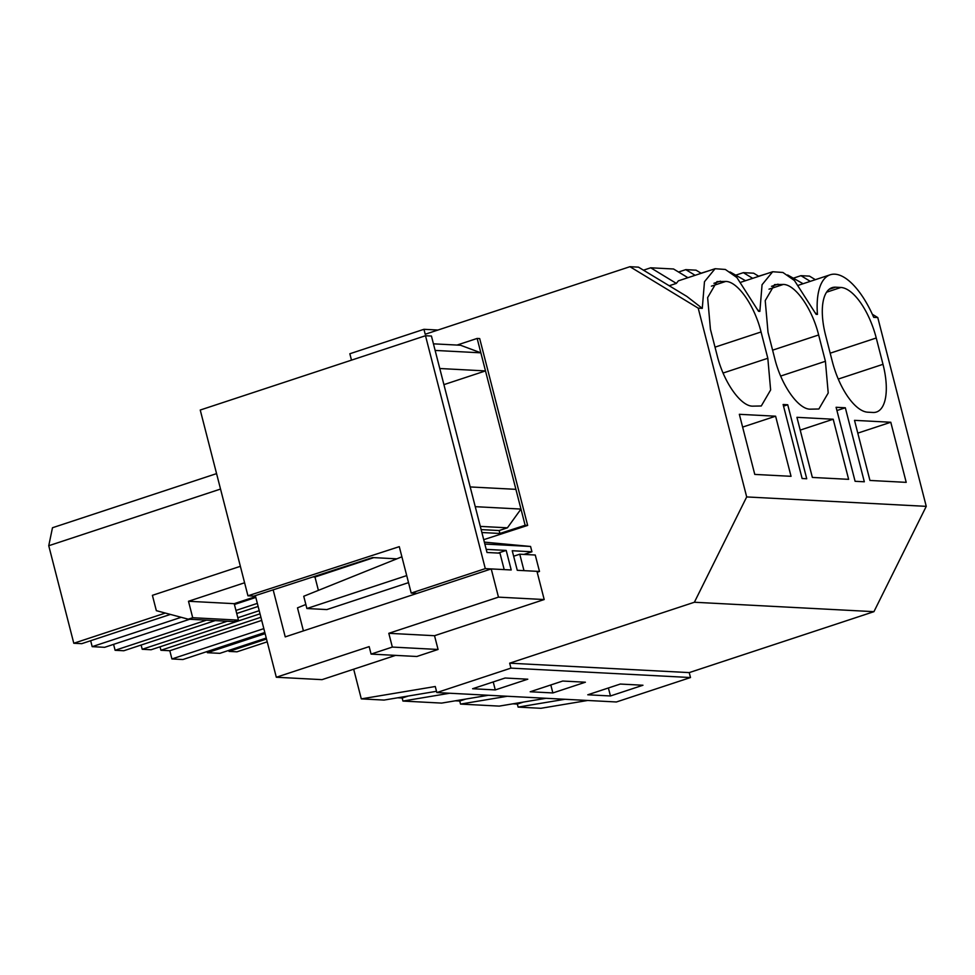 <?xml version="1.0" encoding="UTF-8"?>
<svg xmlns="http://www.w3.org/2000/svg" width="975" height="975" viewBox="0 0 975 975"><rect width="100%" height="100%" fill="white"/><g stroke="black" fill="none" stroke-linecap="round" stroke-linejoin="round"><path stroke-width="1.46" d="M845.325 407.769L836.099 407.282L855.099 481.297L864.325 481.784L845.325 407.769L836.928 410.536M509.669 663.183L689.227 672.604L873.941 611.666L694.383 602.245L509.669 663.183L510.937 668.119L436.837 692.567L435.277 686.51L361.298 698.88L353.681 669.203M815.563 313.06L817.452 314.401L816.124 314.34L794.467 280.556L782.925 272.476L772.675 271.745L762.06 284.724L759.866 311.378L758.538 311.317L736.881 277.534L725.339 269.453L715.089 268.722L704.474 281.702L702.28 308.368L686.851 296.424L638.467 267.15L629.935 266.699L425.21 334.242L423.942 329.306L437.946 330.038M687.911 277.692L673.542 268.99L650.715 267.796L643.476 270.185M701.22 273.293L696.053 270.173L685.778 269.636L678.539 272.025M708.691 270.831L701.062 273.207M745.497 280.702L730.043 271.952M758.806 276.315L753.651 273.195L743.364 272.659L736.137 275.035M766.277 273.853L758.648 276.217M803.083 283.725L787.629 274.974M815.356 279.679L809.494 276.12L800.95 275.669L793.723 278.058M743.364 272.659L752.7 278.338M512.862 703.828L517.335 704.072L523.38 702.073M546.012 698.295L499.224 706.107L460.529 704.084L459.749 701.049L465.794 699.051M266.504 639.039L229.027 651.398L236.962 651.812L267.223 641.83M229.027 651.398L228.772 650.41M265.115 633.652L207.37 652.702L219.838 653.348L266.248 638.04M207.37 652.702L207.114 651.702M197.73 654.627L264.859 632.653M564.903 699.282L518.115 707.107L517.335 704.072M587.645 700.477L540.857 708.301L518.115 707.107M610.447 695.967L587.779 694.785L620.295 684.048L642.964 685.242L610.447 695.967L608.4 687.972M890.784 422.248L854.514 420.347L869.944 480.456L906.214 482.357L890.784 422.248L857.793 433.132M832.358 361.664A51.492 21.438 71.7 0 0 867.701 412.193L872.991 412.474A51.492 21.438 71.7 0 0 876.452 412.023A51.492 21.438 71.7 0 0 882.997 364.321L876.245 337.996A51.492 21.438 71.7 0 0 840.901 287.467L835.612 287.186A51.492 21.438 71.7 0 0 832.15 287.637A51.492 21.438 71.7 0 0 825.606 335.339L832.358 361.664M872.332 314.267L877.78 317.57L873.71 317.35A68.652 28.58 71.7 0 0 830.261 274.767A68.652 28.58 71.7 0 0 817.452 314.401M800.95 275.669L810.286 281.361M877.78 317.57L926.25 506.354L873.941 611.666M689.227 672.604L690.495 677.54L616.395 701.976L436.837 692.567M351.487 360.141L349.842 353.754L423.942 329.306M488.426 695.273L441.638 703.097L402.943 701.062L402.163 698.027L408.208 696.028M397.69 697.795L402.163 698.027M436.508 691.299L384.053 700.074L361.298 698.88M455.276 700.806L459.749 701.049M507.317 696.26L460.529 704.084M690.495 677.54L510.937 668.119M552.862 692.945L530.193 691.763L562.709 681.037L585.378 682.22L552.862 692.945L550.814 684.962M495.276 689.922L527.792 679.197L505.123 678.015L472.607 688.74L495.276 689.922L493.228 681.939M926.25 506.354L746.692 496.933L694.383 602.245M702.28 308.368L698.21 308.149L746.692 496.933M802.12 478.518L783.12 404.503L787.727 404.747L806.739 478.762L802.12 478.518M774.772 358.642L768.02 332.329L765.217 300.629L774.564 284.615L783.315 284.444C795.247 284.408 812.199 308.624 818.647 334.973L825.411 361.298L828.214 392.986L818.866 409L810.115 409.171C798.172 409.22 781.231 384.991 774.772 358.642M761.061 331.963L767.825 358.276L770.628 389.963L761.28 405.978L752.529 406.148C740.586 406.197 723.645 381.968 717.186 355.619L710.434 329.306L707.631 297.607L716.966 281.592L725.729 281.434C737.661 281.385 754.601 305.614 761.061 331.963L715.016 347.149M775.612 416.203L739.342 414.302L754.772 474.411L791.042 476.312L775.612 416.203L742.621 427.087M833.198 419.226L848.628 479.334L812.358 477.433L796.928 417.324L833.198 419.226L800.207 430.109M449.731 693.237L402.943 701.062M669.216 285.748L676.345 283.396L678.381 280.824M685.778 269.636L695.114 275.316M650.715 267.796L676.345 283.396M165.323 613.068L73.795 643.256L81.729 643.671L170.406 614.421M73.795 643.256L48.75 545.732L52.479 527.743L216.572 473.618M206.493 620.149L115.111 650.288L123.801 650.752L215.195 620.6M115.111 650.288L113.588 644.365M90.663 640.721L92.186 646.657L104.654 647.315L189.674 619.259M629.935 266.699L698.21 308.149M181.179 617.297L92.186 646.657M255.816 597.443L234.427 604.5M257.339 603.379L235.95 610.435M258.131 606.438L236.73 613.494M220.533 489.06L48.75 545.732M757.977 310.038L759.866 311.378M457.043 345.065L477.153 338.435L479.688 338.569L527.658 525.415L483.722 539.675M513.654 556.225L519.773 554.202L535.263 555.019L539.492 571.46L537.188 572.215M787.727 404.747L783.534 406.136M260.91 617.273L160.924 650.264L169.808 650.727L171.917 658.954L182.873 659.527L264.822 632.495M160.924 650.264L160.034 646.803M141.131 645.036L142.216 649.277L151.101 649.752L260.02 613.811M261.714 620.405L169.808 650.727M263.835 628.631L171.917 658.954M259.216 610.679L237.827 617.748M227.236 621.233L142.216 649.277M519.773 554.202L523.989 570.643L539.492 571.46M477.153 338.435L525.135 525.281L499.907 533.471L499.151 530.546L507.414 527.816L520.967 509.072L515.897 489.34L470.182 486.939L475.252 506.671L520.967 509.072M481.882 532.521L499.907 533.471M487.013 552.484L431.438 336.034L425.502 335.729L485.294 568.62L504.197 569.607L499.968 553.166L487.013 552.484M425.502 335.729L200.241 410.036L247.942 595.798L253.866 596.103L372.572 557.566L396.813 558.833M247.942 595.798L399.287 546.658L411.206 593.068L485.294 568.62M411.206 593.068L417.129 593.373M525.135 525.281L527.658 525.415M371.085 654.091L392.34 647.071L388.806 633.311L498.469 597.139L491.229 568.925L511.217 569.973L506.196 550.424L486.208 549.376L484.843 544.062L530.571 546.463L531.936 551.765L512.241 550.741L517.262 570.29L536.957 571.326L544.196 599.54L434.533 635.712L438.067 649.472L416.812 656.492L371.085 654.091L369.172 646.62L276.315 677.247L322.03 679.648L395.618 655.371M255.608 596.615L234.207 603.671L238.436 620.124L233.988 621.587L188.26 619.186L192.709 617.723L188.492 601.27L244.591 582.77M433.436 343.834L460.541 345.247L480.858 352.828L485.501 370.914L443.918 384.638M373.778 557.627L314.974 577.029L318.398 590.362M491.229 568.925L285.236 636.882L273.158 589.838M480.858 352.828L435.13 350.427L439.774 368.513L485.501 370.914M240.374 566.317L152.405 595.335L156.341 610.667L188.26 619.186M255.353 595.628L276.315 677.247M312.951 576.92L314.974 577.029M303.42 630.886L297.497 607.852L305.858 604.488M481.138 529.596L499.151 530.546M480.309 526.39L507.414 527.816M192.709 617.723L238.436 620.124M188.492 601.27L234.207 603.671M392.34 647.071L438.067 649.472M388.806 633.311L434.533 635.712M498.469 597.139L544.196 599.54M401.895 556.798L303.737 596.261L306.893 608.522L326.881 609.57L408.525 582.636M484.356 542.124L530.571 546.463M506.196 550.424L498.164 553.069M531.936 551.765L523.904 554.422M406.721 575.591L306.893 608.522M829.103 289.343L835.612 287.186M826.593 292.195L840.901 287.467M830.188 353.194L876.245 337.996M838.256 379.068L882.997 364.321M713.919 283.298L720.428 281.153M711.409 286.15L725.729 281.434M723.084 373.035L767.825 358.276M769.007 289.173L783.315 284.444M772.602 350.171L818.647 334.973M780.67 376.058L825.411 361.298M771.517 286.321L778.026 284.176M798.72 285.163L830.261 274.767M678.271 280.873L715.089 268.722M741.134 282.153L772.675 271.745"/></g></svg>
